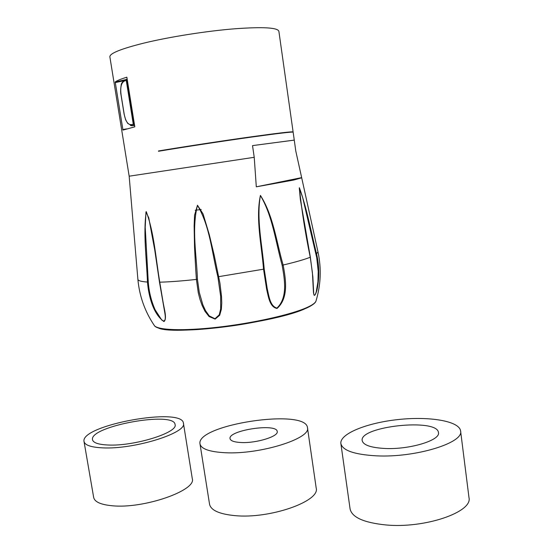 <?xml version="1.0" encoding="UTF-8"?>
<svg xmlns="http://www.w3.org/2000/svg" width="553" height="553" viewBox="0 0 553 553"><rect width="100%" height="100%" fill="white"/><g stroke="black" fill="none" stroke-linecap="round" stroke-linejoin="round"><path stroke-width="0.83" d="M225.071 452.72C209.469 451.863 201.112 448.925 199.999 443.9C195.88 424.656 306.003 408.003 307.454 427.649C311.429 438.453 259.993 454.711 225.071 452.72M307.454 427.649L316.192 488.036C320.491 501.212 269.733 519.156 234.838 515.624C219.258 514.09 210.817 510.267 209.539 504.163L199.999 443.9M241.391 442.538C234.368 442.213 230.587 440.914 230.041 438.647C227.919 430.296 276.901 422.893 277.219 431.513C278.795 436.338 256.599 443.285 241.391 442.538M376.482 455.845C354.335 454.566 342.466 450.46 340.869 443.534C339.666 433.759 366.888 422.865 397.98 419.568C429.038 416.126 459.329 420.951 460.587 430.932C464.223 442.815 415.275 457.884 376.482 455.845M460.587 430.932L468.985 497.61C472.926 512.092 424.621 528.682 385.932 524.956C363.833 522.689 351.888 517.345 350.084 508.919L340.869 443.534M385.303 448.49C371.015 447.75 363.307 445.13 362.194 440.637C358.925 426.363 437.623 417.854 438.453 432.598C440.623 440.223 409.877 449.651 385.303 448.49M102.34 447.847C90.927 447.259 84.816 445.13 84.015 441.46C80.406 425.126 182.511 406.662 183.423 423.218C187.578 432.799 133.854 449.713 102.34 447.847M183.423 423.218L192.285 478.642C196.757 490.359 143.732 509.036 112.211 505.76C100.791 504.682 94.611 501.91 93.671 497.451L84.015 441.46M107.876 444.999C98.31 444.536 93.187 442.766 92.496 439.69C89.303 426.204 174.416 410.775 175.066 424.538C178.412 432.55 133.992 446.485 107.876 444.999M165.312 150.146L158.49 151.266C184.114 147.001 222.894 141.084 251.276 137.123C278.449 133.349 292.406 131.704 293.145 132.188L294.265 140.103L252.521 145.612L254.228 157.301L129.167 176.193L137.877 279.251C137.994 280.696 141.195 281.629 147.464 282.051C146.593 258.866 143.075 233.525 146.248 211.633C154.059 232.384 155.842 258.707 159.755 282.182L162.948 301.42C164.234 309.279 167.262 318.881 163.971 321.563C153.236 314.18 148.639 296.132 147.464 282.051L148.273 282.078C148.964 291.708 151.246 300.943 155.117 309.777L161.711 319.987C166.031 323.235 165.561 316.973 164.759 312.48L159.541 282.32M165.547 150.105L166.315 149.918C197.393 144.762 246.327 137.517 268.723 134.745M301.468 177.665L256.309 186.824L293.795 180.022L301.696 177.803L295.779 150.997L294.265 140.103M158.441 150.976C184.073 146.704 222.852 140.787 251.228 136.826C278.408 133.066 292.371 131.427 293.104 131.911L292.82 132.098M129.167 176.193L109.867 56.841C109.625 53.406 120.948 48.83 143.835 43.113C169.439 36.857 207.271 30.913 235.405 28.735C263.193 26.758 277.689 27.609 278.878 31.279L293.104 131.911M126.858 77.192L134.808 126.837L122.966 130.086L115.197 81.968C116.939 80.641 120.831 79.044 126.858 77.192M201.216 209.497L195.174 210.278M197.442 279.341L199.287 292.406L202.861 304.855L205.536 310.689L209.269 315.936L215.006 318.735L219.271 314.788L220.661 308.899L220.64 296.277L217.882 276.79C211.979 252.984 209.974 226.156 197.469 205.336C191.49 229.06 196.598 254.947 197.442 279.341L196.405 279.417L195.672 268.772L194.538 247.412L194.131 225.977L194.566 215.235L197.476 205.246L203.075 213.949L209.276 234.596L214.281 255.569L219.976 283.336L221.525 296.532L221.76 303.023L221.338 309.362L219.686 315.272L215.117 319.095L209.075 316.537L205.011 311.346L202.115 305.463L199.944 299.249L198.292 292.8L196.405 279.417C181.902 281 169.688 281.919 159.755 282.182L154.653 249.341M264.216 269.09L267.189 288.493C269.007 296.332 270.051 306.155 276.956 308.104C287.989 297.493 284.574 279.265 282.148 265.274C275.691 242.096 272.588 215.864 260.415 195.492C256.253 219.05 262.157 244.785 264.216 269.09L263.539 269.193C261.617 244.827 255.493 218.739 260.415 195.403C273.272 215.387 276.438 241.875 283.136 265.018C285.777 279.237 288.873 298.102 277.012 308.47C269.726 306.991 268.468 297.03 266.601 289.046L263.539 269.193L217.882 276.79M256.309 186.824L254.228 157.301M310.254 257.235L310.254 257.256C305.291 233.345 301.661 210.168 299.373 187.723C306.59 207.34 311.173 232.184 316.606 254.09C319.406 266.104 319.503 278.207 316.904 290.38C315.092 296.208 313.945 296.809 313.447 292.191L312.41 272.67L310.254 257.256C304.212 259.613 295.171 262.198 283.136 265.018L282.148 265.274M154.778 250.129L148.75 217.806L145.971 211.951L145.211 227.269L148.273 282.078M300.334 199.294L310.357 257.221L312.846 276.735L313.71 293.684L314.235 295.413L315.21 294.721L316.219 291.956L317.94 281.795L318.217 271.385L316.738 257.719L302.678 197.545L299.291 187.951L300.327 199.253L308.546 248.069M294.237 140.13L252.521 145.612M133.833 124.791L126.602 79.653L126.264 80.413L133.28 124.218L134.006 125.351L131.884 125.738M126.264 80.413L124.612 80.938C121.273 82.556 120.098 87.201 121.086 94.895L124.19 114.188C125.642 121.591 128.116 125.061 131.614 124.612L132.796 125.635L134.593 125.49M131.828 125.738L130.453 125.462M124.612 80.938L125.178 79.756M126.582 79.307L125.434 79.694M126.602 79.653L126.609 79.293M317.982 251.926L316.04 254.339M306.175 308.18C277.433 322.551 169.626 336.314 157.481 327.494M137.877 279.251C139.391 296.007 144.824 311.36 154.19 325.309C156.623 330.127 182.608 331.247 217.986 327.196C253.309 323.173 291.286 314.622 306.977 307.496L309.21 306.445C313.351 304.344 315.625 302.484 316.04 300.853M164.746 312.41L159.492 282.203L154.64 249.272M115.197 81.968L124.999 79.819M123.45 80.814L115.169 82.625M122.752 129.589L126.554 128.89M134.559 125.303L134.006 125.351M133.888 124.1L134.365 124.066M131.614 124.612L133.28 124.218M127.356 80.275L126.872 80.282M301.696 177.803L317.996 252.009C321.514 268.461 320.864 284.74 316.046 300.832M164.753 312.48L164.614 311.595M300.479 200.29L300.327 199.253M154.453 325.682C155.524 327.48 159.838 328.814 167.4 329.678C175.031 330.314 184.854 330.286 196.861 329.595C209.283 328.745 222.52 327.293 236.566 325.233C247.253 323.616 260.159 321.141 275.27 317.83C288.175 314.567 298.558 311.332 306.431 308.125C315.169 304.122 316.012 301.392 315.95 301.136M125.192 79.75C122.538 81.568 121.183 83.392 121.148 85.217C120.519 89.468 120.478 92.71 121.024 94.936L124.128 114.222L125.655 119.835L127.715 123.374L131.842 125.731M134.593 125.524L132.547 125.69"/></g></svg>
